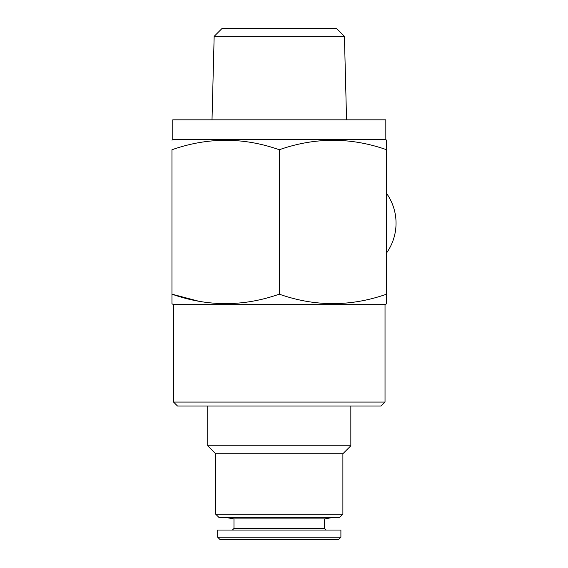 <?xml version="1.0" encoding="UTF-8"?>
<svg xmlns="http://www.w3.org/2000/svg" width="568" height="568" viewBox="0 0 568 568"><rect width="100%" height="100%" fill="white"/><g stroke="black" fill="none" stroke-linecap="round" stroke-linejoin="round"><path stroke-width="0.85" d="M324.605 518.918L324.605 528.467L233.973 528.467L233.973 518.918L324.605 518.918L333.551 517.341M233.973 518.918L225.027 517.341M233.973 528.467L232.383 530.058M324.605 528.467L326.195 530.058M217.672 537.214L340.899 537.214L340.899 530.058L217.672 530.058L217.672 537.214L220.057 539.6L338.514 539.6L340.899 537.214M342.887 514.161L215.684 514.161L218.865 517.341L339.707 517.341L342.887 514.161L342.887 453.74L350.839 445.788L350.839 406.035M215.684 514.161L215.684 453.74L342.887 453.74M215.684 453.74L207.732 445.788L350.839 445.788M207.732 445.788L207.732 406.035M385.026 402.059L173.552 402.059L177.521 406.035L381.05 406.035L385.026 402.059L385.026 304.668L386.616 303.752L386.616 149.746C350.932 137.158 315.155 137.158 279.286 149.746C243.601 137.158 207.824 137.158 171.962 149.746L171.962 294.167C207.647 306.763 243.423 306.763 279.286 294.167C314.977 306.763 350.747 306.763 386.616 294.167M214.157 36.352L222.109 28.4L336.469 28.4L344.421 36.352L214.157 36.352L212.013 119.827M173.552 402.059L173.552 304.668L385.026 304.668M171.962 303.752L171.962 294.167L171.962 303.752L173.552 304.668M171.962 140.161L172.757 139.707L385.821 139.707L386.616 140.161L386.616 149.746L386.616 140.161M385.821 139.707L385.821 119.827L172.757 119.827L172.757 139.707M279.286 294.167L279.286 149.746M198.516 301.175L171.962 294.167M386.616 252.902A51.56 51.56 0 0 0 386.616 193.461M344.421 36.352L346.558 119.827"/></g></svg>
